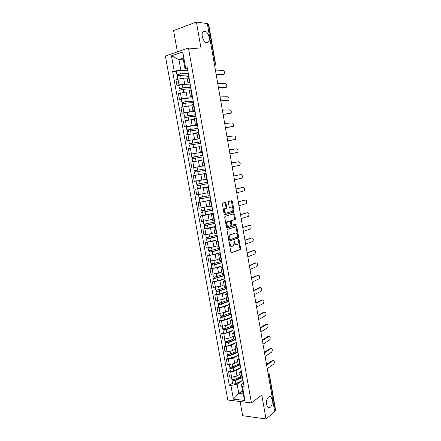 <?xml version="1.0" encoding="UTF-8"?>
<svg xmlns="http://www.w3.org/2000/svg" width="441" height="441" viewBox="0 0 441 441"><rect width="100%" height="100%" fill="white"/><g stroke="black" fill="none" stroke-linecap="round" stroke-linejoin="round"><path stroke-width="0.66" d="M229.541 242.55L229.292 243.261L230.869 252.208L231.519 252.864L240.406 249.496L240.632 248.559L239.099 239.805L238.581 239.397L238.625 241.177L237.925 244.149L236.823 244.639C235.852 244.821 235.174 244.121 234.794 242.539L234.595 241.392L234.061 240.984L234.11 242.782L233.399 245.786L232.264 246.287C231.271 246.475 230.582 245.769 230.196 244.176L229.541 242.55M206.741 42.645L208.51 41.845C210.776 39.321 207.987 31.355 204.745 31.19L202.91 32.006C200.638 34.591 203.549 42.601 206.741 42.645M270.283 407.23C273.756 404.733 272.268 394.568 268.767 396.928L268.519 397.098C265.024 399.491 266.469 409.783 269.969 407.445L270.283 407.23M225.957 203.097L225.307 202.375L222.733 203.036L222.374 204.023L224.149 214.089L224.805 214.795L233.923 212.16L234.116 211.272L232.396 201.427L231.762 200.716L228.581 201.587L228.394 202.463L229.138 206.719L229.783 207.424L231.282 207.022C233.013 207.661 233.405 209.073 232.462 211.267L226.156 213.168C224.381 212.551 223.973 211.123 224.927 208.88L226.514 208.262L226.713 207.375L225.957 203.097L225.263 203.185L224.844 202.496M188.45 48.052L201.146 49.122L196.394 22.05L207.325 23.582L274.737 411.784L266.006 418.95L261.816 395.053L251.409 402.898L188.45 48.052L165.381 55.99L227.799 400.026L251.409 402.898M227.396 229.474L227.038 230.483L228.796 240.455L229.447 241.128L238.405 237.98L238.62 237.065L236.916 227.302L236.288 226.63L227.396 229.474M226.476 227.302L224.712 217.281L224.916 216.377L234.028 213.703L234.662 214.392L235.395 218.593L235.196 219.486L231.332 220.737L231.624 224.452L232.264 225.13L235.979 223.967L236.277 225.075L227.132 227.991L226.476 227.302M240.102 401.519L242.649 415.703L266.006 418.95M196.394 22.05L173.583 30.6L177.398 51.856M207.391 23.935L208.676 24.261L215.583 64.088M269.468 374.729L275.608 410.147L275.377 410.61L269.214 375.098L268.106 373.566M274.638 411.21L275.377 410.61M240.538 377.397L242.605 378.273M240.345 367.893L236.034 370.705L230.665 371.901L231.63 377.259L236.993 376.057L239.948 374.089M231.63 377.259L229.568 377.072L228.603 371.724L230.241 370.672M241.64 372.843L239.59 372.077L241.166 370.473M230.665 371.901L228.603 371.724M238.256 364.613L240.317 365.418M227.964 358.048L226.321 359.057L227.286 364.426L229.348 364.58L234.728 363.39L237.705 361.504M239.342 359.966L237.302 359.272L238.901 357.745M238.118 355.314L233.763 358.015L228.377 359.2L226.321 359.057M235.968 351.775L238.013 352.508M225.682 345.369L224.022 346.334L224.998 351.725L227.054 351.846L232.451 350.672L235.45 348.87M237.037 347.028L235.009 346.406L236.619 344.956M235.885 342.685L231.481 345.27L226.079 346.444L224.022 346.334M233.664 338.886L235.703 339.542M223.389 332.635L221.718 333.55L222.694 338.969L224.75 339.057L230.158 337.894L233.179 336.174M234.722 334.035L232.699 333.479L234.331 332.112M233.647 329.995L229.188 332.47L223.774 333.628L221.718 333.55M231.354 325.932L233.383 326.516M221.084 319.846L219.403 320.717L220.384 326.153L222.435 326.213L227.865 325.061L230.908 323.424M232.396 320.987L230.384 320.497L232.032 319.212M231.404 317.25L226.889 319.615L221.454 320.761L219.403 320.717M229.033 312.923L231.051 313.43M218.775 307.002L217.077 307.824L218.063 313.286L220.114 313.308L225.555 312.173L228.62 310.624M230.064 307.879L228.058 307.46L229.722 306.252M229.155 304.45L224.574 306.699L219.127 307.835L217.077 307.824M226.696 299.858L228.708 300.288M216.448 294.097L214.739 294.875L215.732 300.36L217.782 300.349L223.234 299.224L226.321 297.763M227.716 294.709L225.715 294.362L227.407 293.243M226.9 291.595L222.253 293.728L216.79 294.847L214.739 294.875M224.353 286.733L226.36 287.091M214.117 281.137L212.397 281.865L213.389 287.378L220.908 286.22L224.017 284.847M225.362 281.485L223.367 281.209L225.075 280.167M224.645 278.679L219.916 280.702L212.397 281.865M221.999 273.547L223.995 273.828M211.768 268.122L210.037 268.801L211.035 274.335L218.565 273.161L221.702 271.871M222.992 268.2L221.007 267.996L222.738 267.037M222.396 265.702L217.573 267.615L210.037 268.801M219.635 260.306L221.619 260.51M209.414 255.047L207.672 255.681L208.67 261.237L216.217 260.041L219.375 258.839M220.616 254.854L218.642 254.722L220.384 253.851M220.153 252.665L215.219 254.474L207.672 255.681M217.264 247.004L219.238 247.125M207.05 241.916L205.291 242.5L206.3 248.085L213.857 246.861L217.038 245.753M218.223 241.448L216.261 241.387L218.025 240.599M207.061 241.971L210.462 241.574L217.843 239.59L212.854 241.271L205.291 242.5M214.877 233.642L216.84 233.686M204.674 228.725L202.904 229.259L203.913 234.866L211.487 233.625L214.69 232.605M215.825 227.98L213.868 227.997L215.655 227.291M215.506 226.476L210.484 228.008L202.904 229.259M212.479 220.219L214.436 220.18M213.157 213.279L200.506 215.958L201.52 221.591L212.336 219.403M213.416 214.453L211.465 214.541L213.273 213.924M213.157 213.301L208.097 214.684L200.506 215.958M210.991 200.859L209.056 201.024L210.076 206.752L212.016 206.62M198.092 202.601L210.798 200.06L198.092 202.601L199.117 208.262L209.877 206.162M209.056 201.024L210.881 200.495M207.656 193.191L209.591 192.993M197.551 188.781L195.672 189.183L196.697 194.867L206.697 193.02M208.56 187.21L206.631 187.453L208.472 187.012M208.433 186.764L195.672 189.183M206.118 173.495L204.194 173.815L205.225 179.592L207.154 179.305M200.087 174.449L193.241 175.705L194.272 181.416L205.197 179.432M204.194 173.815L206.107 173.451M206.052 173.412L193.241 175.705M204.712 165.607L202.788 165.915L204.701 165.551M195.953 167.211L204.674 165.678M203.637 159.719L201.752 160.111L202.788 165.915M200.848 160.43L190.799 162.161L191.835 167.9M202.232 151.969L200.335 152.178L202.237 151.737M191.278 154.063L202.276 152.233M201.195 145.872L199.293 146.351L200.335 152.178M199.365 146.759L188.346 148.562L189.387 154.322M199.79 138.259L197.871 138.38L199.767 137.862M199.872 138.75L186.923 140.69L199.872 138.722M198.715 131.969L196.829 132.537M196.94 133.171L185.881 134.902L186.923 140.69M197.331 124.489L195.396 124.516L197.281 123.915M186.328 126.837L184.454 126.991L186.477 126.506L192.133 125.564L197.452 125.15L186.323 126.81L186.89 129.968L187.403 129.985L187.64 131.286M196.228 118.001L194.349 118.657M194.503 119.517L191.091 119.743L183.406 121.176L184.454 126.991M194.867 110.658L192.91 110.592L194.784 109.914M183.858 113.133L181.973 113.227L183.996 112.703L189.669 111.782L195.021 111.518M193.726 103.966L191.857 104.71M192.055 105.807L188.616 105.934L180.915 107.389L181.973 113.227M192.392 96.761L190.413 96.601L192.282 95.84M181.378 99.363L179.476 99.407L181.499 98.845L187.188 97.935L192.585 97.83L184.779 98.481L181.367 99.302M191.212 89.865L189.36 90.697M189.597 92.031L186.135 92.059L178.418 93.536L179.476 99.407M189.906 82.798L187.905 82.544L189.762 81.701M178.886 85.532L176.973 85.521L178.991 84.915L184.696 84.027L190.099 84.071M188.693 75.703L186.846 76.618M187.127 78.195L183.638 78.118L175.909 79.623L176.973 85.521M242.561 380.418L237.137 384.133L238.807 393.433L243.063 393.912L241.392 384.558L243.426 383.146M242.506 390.809L238.807 393.433L233.399 399.127L230.946 385.533L237.137 384.133M241.392 384.558L242.5 386.718L244.959 400.511L233.399 399.127M187.403 68.774L184.977 68.675L183.114 58.24L178.952 59.623L180.81 69.998L172.64 71.508L229.359 385.368L230.946 385.533M174.195 71.012L171.455 55.825L182.756 51.966L185.507 67.396L184.977 68.675M242.5 386.718L244.143 386.889L187.122 66.883L185.507 67.396M183.406 59.888L178.952 59.623L171.455 55.825M180.81 69.998L187.557 70.251M232.501 383.246L229.359 385.368M176.383 71.635L172.64 71.508M244.959 400.511L243.063 393.912M183.114 58.24L182.756 51.966M229.281 243.002L229.502 244.226C229.888 245.824 230.577 246.53 231.564 246.343L231.718 246.332M236.299 244.683L236.128 244.694C235.158 244.876 234.48 244.176 234.099 242.594L233.895 241.42M231.156 252.781L239.717 249.54L239.937 248.608L238.416 239.887L239.099 239.805M229.111 241.056L237.716 238.041L237.931 237.12L235.896 226.757M229.337 239.287L229.794 239.755L237.55 237.082L237.578 235.185C237.208 233.614 236.536 232.903 235.566 233.052L229.816 235.092L229.122 238.063L229.337 239.287L228.642 239.347L229.684 239.766M228.642 239.347L228.421 238.123L229.116 235.152L234.871 233.118M232.137 225.147L231.569 225.202L230.93 224.519L230.434 221.713L230.786 220.726L234.502 219.563L234.706 218.664L233.603 213.824M226.828 227.936L235.488 225.202L235.533 224.111M227.699 221.795L227.308 222.027C226.321 224.293 226.718 225.72 228.499 226.316L230.72 225.577L230.93 224.667L230.434 221.851L229.789 221.161L226.608 222.104C225.621 224.364 226.018 225.792 227.799 226.382M229.21 221.222L229.789 221.161M227.005 221.867L229.094 221.233M225.461 213.246C223.686 212.634 223.273 211.206 224.232 208.962L225.82 208.35L226.018 207.457L225.263 203.185M230.819 207.077L231.282 207.022M229.535 207.391L230.588 207.105M224.535 214.756L233.228 212.237L233.427 211.355L231.299 200.837M240.433 376.801L235.169 379.221C233.487 379.806 232.357 379.822 231.79 379.271L231.779 379.221M240.654 377.672L234.733 380.401L233.113 380.423L233.212 379.673M241.084 377.981L235.417 380.594C233.73 381.184 232.605 381.2 232.032 380.638L232.341 379.618M242.556 378.268L242.919 380.313L235.941 383.505C234.254 384.094 233.129 384.105 232.556 383.538L232.55 383.494M233.372 380.594L233.295 380.148L232.418 380.059M243.184 381.509L243.239 381.829M266.524 364.464L272.218 360.556L272.973 360.589M267.252 368.665L273.707 364.161C274.743 362.149 274.545 360.964 273.122 360.6L266.629 365.065M238.19 364.244L232.903 366.581C231.211 367.149 230.081 367.177 229.518 366.664L229.507 366.62M238.603 365.065L232.468 367.783L230.841 367.822L230.935 367.033M239.187 365.28L233.151 367.959C231.459 368.533 230.329 368.56 229.767 368.037L230.064 366.989M240.725 367.722L233.675 370.881C231.983 371.46 230.858 371.482 230.29 370.953L230.279 370.909M231.106 367.981L231.029 367.557L230.158 367.491M235.941 351.631L230.621 353.886C228.923 354.443 227.793 354.476 227.236 353.996L227.231 353.958M236.701 352.348L230.191 355.115L228.565 355.165L228.653 354.332M237.451 352.475L230.869 355.27C229.171 355.826 228.047 355.865 227.484 355.38L227.782 354.299M238.487 355.159L231.398 358.202C229.7 358.765 228.57 358.798 228.014 358.307L228.003 358.268M228.829 355.314L228.758 354.917L227.881 354.862M240.907 368.742L240.962 369.045M264.407 352.271L270.146 348.522L271.022 348.572L264.501 352.833M265.129 356.444L271.634 352.127C272.676 350.121 272.472 348.936 271.022 348.572M238.625 355.92L238.675 356.201M262.279 340.022L268.056 336.444L268.762 336.472M263.001 344.178L269.572 340.033C270.598 338.049 270.388 336.863 268.933 336.477L262.367 340.551M232.699 333.479L233.675 338.953L228.333 341.136C226.63 341.676 225.5 341.72 224.943 341.279L224.938 341.246M234.992 339.504L227.903 342.387L226.283 342.459L226.354 341.571M235.67 339.636L228.581 342.525C226.878 343.065 225.748 343.115 225.197 342.668L225.489 341.555M236.238 342.541L229.111 345.474C227.407 346.02 226.283 346.064 225.726 345.606L225.72 345.568M226.536 342.591L226.476 342.222L225.599 342.177M231.525 326.197L226.035 328.33C224.32 328.848 223.19 328.909 222.644 328.506L222.639 328.473M233.35 326.594L225.61 329.603L223.984 329.692L224.05 328.76M233.41 326.952L226.288 329.725C224.574 330.248 223.444 330.309 222.898 329.901L223.306 329.444L223.185 328.754M233.978 329.862L226.817 332.685C225.108 333.214 223.978 333.269 223.427 332.856L223.422 332.817M224.243 329.807L224.177 329.471L223.306 329.444M229.552 313.308L223.725 315.464C222.005 315.971 220.875 316.043 220.335 315.679L220.329 315.646M231.084 313.882L223.306 316.765L221.674 316.87L221.735 315.894M231.139 314.207L223.978 316.87C222.258 317.377 221.128 317.448 220.588 317.079L221.002 316.649L220.869 315.899M231.69 317.14L224.513 319.841C222.793 320.353 221.663 320.42 221.123 320.045L221.117 320.012M221.933 316.974L221.878 316.66L221.002 316.649M260.14 327.718L265.967 324.311L266.629 324.328M260.863 331.858L267.505 327.889C268.514 325.916 268.293 324.73 266.844 324.333L260.229 328.214M257.996 315.37L263.861 312.129L264.484 312.134M258.713 319.482L265.432 315.69C266.419 313.733 266.188 312.553 264.738 312.134L258.079 315.822M255.841 302.967L262.329 299.891M256.552 307.057L263.349 303.441C264.313 301.506 264.071 300.321 262.627 299.891L255.918 303.386M227.837 300.282L221.41 302.543C219.679 303.033 218.549 303.116 218.014 302.791L218.008 302.763M228.807 301.109L220.985 303.871L219.359 303.987L219.414 302.967M228.862 301.407L221.658 303.954C219.932 304.444 218.802 304.527 218.267 304.202L218.692 303.799L218.543 302.984M229.386 304.367L222.198 306.942C220.472 307.438 219.342 307.515 218.802 307.179L218.797 307.145M219.612 304.081L218.692 303.799M253.68 290.509L260.162 287.598M254.385 294.577L261.259 291.143C262.197 289.224 261.948 288.039 260.504 287.593L253.746 290.889M226.321 287.146L219.078 289.566C217.347 290.04 216.211 290.134 215.682 289.847L215.677 289.825M226.52 288.282L218.659 290.922L217.033 291.054L217.077 289.985M226.569 288.552L219.331 290.983C217.6 291.457 216.47 291.551 215.936 291.264L216.366 290.889L216.211 290.018M227.098 291.523L219.872 293.982C218.141 294.461 217.011 294.549 216.476 294.252L216.47 294.224M217.286 291.137L216.366 290.889M251.508 277.995L257.985 275.256M252.213 282.047L259.159 278.795C260.074 276.887 259.815 275.708 258.376 275.245L251.568 278.343M224.017 274.23L216.735 276.535C214.999 276.992 213.863 277.097 213.345 276.849L212.876 274.263M224.226 275.399L216.327 277.913L214.695 278.062L214.734 276.942M224.271 275.642L216.994 277.957C215.252 278.414 214.122 278.519 213.598 278.271L214.034 277.929L213.863 276.987M224.8 278.624L217.534 280.967C215.798 281.43 214.662 281.529 214.139 281.275L214.133 281.248M214.943 278.128L214.034 277.929M249.325 265.432L255.797 262.864M250.025 269.462L257.048 266.392C257.941 264.506 257.671 263.321 256.238 262.842L249.38 265.741M221.707 261.259L214.387 263.442L210.985 263.773M221.922 262.461L213.979 264.843L212.347 265.013L212.375 263.845M221.955 262.676L214.646 264.87L211.25 265.217L211.691 264.909L211.509 263.905M222.49 265.669L215.186 267.896L211.785 268.216M212.595 265.069L211.691 264.909M247.136 252.82L253.597 250.422M247.831 256.822L254.931 253.939C255.802 252.07 255.521 250.885 254.093 250.389L247.18 253.084M219.381 248.228L212.027 250.29L208.626 250.659M219.607 249.468L211.619 251.723L209.988 251.905L210.01 250.686M219.635 249.65L212.286 251.728L208.885 252.109L209.337 251.828L209.144 250.758M220.175 252.66L212.832 254.766L209.431 255.119M210.236 251.943L209.337 251.828M217.049 235.136L209.657 237.082L206.256 237.49M217.281 236.415L207.623 238.735L207.634 237.473M217.336 236.558L209.916 238.526L206.515 238.939L206.972 238.697L206.768 237.561M207.865 238.768L206.972 238.697M214.706 221.988L203.869 224.26M214.988 223.289L205.241 225.511L205.247 224.199M215.01 223.416L204.133 225.715L204.596 225.5L204.381 224.298M215.506 226.465L204.685 228.774L204.133 225.715M205.484 225.527L204.596 225.5M212.353 208.786L201.476 210.969M212.645 210.125L202.854 212.231L202.849 210.864M212.661 210.219L201.741 212.43L202.21 212.248L201.984 210.98M203.092 212.231L202.21 212.248M209.993 195.523L199.078 197.629L198.533 194.602M210.285 196.895L200.451 198.885L200.44 197.474M210.296 196.962L199.338 199.089L199.817 198.935L199.575 197.601M199.894 202.171L199.338 199.089M200.694 198.874L199.817 198.935M197.849 180.821L198.268 180.749M203.725 179.724L196.102 181.113L196.658 184.217L200.065 183.649L199.508 180.54M207.617 182.199L200.065 183.649M207.92 183.61L198.042 185.485L198.02 184.018M207.926 183.643L196.923 185.683L197.408 185.562L197.155 184.156M208.428 186.73L197.48 188.781L196.923 185.683M198.279 185.457L197.408 185.562M244.937 240.147L251.392 237.925M219.188 247.131L219.739 249.937M245.626 244.132L252.803 241.436C253.647 239.579 253.36 238.394 251.938 237.881L244.975 240.378M242.726 227.424L249.171 225.379M243.41 231.382L250.664 228.879C251.491 227.038 251.188 225.853 249.771 225.323L242.759 227.611M215.169 224.568L215.776 227.699M240.505 214.64L246.943 212.782M214.387 220.186L214.96 223.129M241.188 218.582L248.52 216.272C249.319 214.447 249.011 213.262 247.594 212.711L240.532 214.795M238.278 201.807L244.7 200.137M211.972 206.625L212.556 209.635M238.956 205.721L246.365 203.61C247.142 201.802 246.822 200.611 245.411 200.043L238.294 201.923M210.351 197.551L210.963 200.694M236.04 188.919L242.451 187.436M236.712 192.811L244.198 190.892C244.953 189.101 244.628 187.91 243.217 187.326L236.051 188.991M207.931 183.947L208.538 187.094M233.791 175.97L240.196 174.686M207.154 179.311L207.717 182.464M234.463 179.84L242.021 178.125C242.754 176.345 242.418 175.154 241.018 174.548L233.796 176.003M194.233 170.75L205.28 168.809L194.233 170.75L193.671 167.63L204.679 165.722M206.046 173.368L198.467 174.741L197.904 171.621L205.545 170.276L195.622 172.023L195.589 170.507M197.904 171.621L194.498 172.216L194.988 172.133L194.724 170.661M198.467 174.741L195.06 175.331L194.498 172.216M195.854 171.979L194.988 172.133M205.495 170.281L206.107 173.434M205.23 168.793L204.712 165.612M232.198 166.814L239.838 165.303C240.549 163.539 240.202 162.349 238.807 161.72L231.531 162.961M202.893 155.403L191.796 157.216L191.234 154.091M202.888 155.37L191.796 157.216M202.281 152.266L191.234 154.085M193.412 158.413L193.152 156.963M203.097 156.842L192.067 158.694L192.629 161.814L196.036 161.191L195.473 158.054M201.774 160.254L198.026 160.866M197.287 160.987L196.036 161.191M192.552 158.578L192.298 157.167M203.61 159.725L203.097 156.538M236.42 152.801L229.932 153.766M202.783 155.056L202.259 151.858M229.926 153.733L237.644 152.426C238.333 150.679 237.98 149.482 236.585 148.838L229.254 149.863M200.49 141.93L189.349 143.623L188.787 140.486M200.479 141.864L189.349 143.623M190.964 144.78L190.705 143.358M200.694 143.347L189.619 145.106L190.17 148.182M199.365 146.743L198.549 146.859M190.099 144.962L189.856 143.606M201.146 145.883L200.638 142.741M234.254 139.88L227.661 140.668M200.324 141.258L199.801 138.039M227.644 140.591L235.439 139.494C236.106 137.763 235.742 136.561 234.353 135.9L226.972 136.704M198.081 128.403L187.403 129.985M198.064 128.303L186.89 129.968M188.5 131.087L188.246 129.687M198.279 129.792L187.16 131.462L187.706 134.483M198.671 131.98L198.163 128.877M232.071 126.898L225.373 127.515M197.855 127.399L197.325 124.153M225.357 127.394L233.223 126.512C233.868 124.792 233.498 123.59 232.115 122.907L224.678 123.491M195.661 114.809L184.421 116.253L183.847 113.078L187.26 112.312L195.027 111.534M195.639 114.682L184.421 116.253M186.025 117.334L185.777 115.961M195.854 116.17L188.103 116.997L184.691 117.764M185.165 117.543L184.939 116.303M229.882 113.866L223.08 114.302M223.052 114.142L230.996 113.469C231.624 111.766 231.244 110.559 229.86 109.853L222.374 110.222M193.175 101.16L184.713 101.904L182.469 102.56L181.94 102.472L181.367 99.286M193.152 101L185.352 101.678L181.94 102.472M183.539 103.519L183.296 102.169M193.412 102.494L185.622 103.188L182.216 103.993M182.679 103.74L182.469 102.56M227.677 100.769L220.776 101.028M220.743 100.829L228.763 100.377C229.37 98.685 228.984 97.472 227.606 96.744L220.059 96.893M190.733 87.445L182.221 88.046L179.983 88.751L179.448 88.63L178.875 85.449M190.699 87.252L182.861 87.798L179.448 88.63M190.132 84.071L182.282 84.589L178.87 85.427M181.042 89.639L180.804 88.316M190.964 88.751L183.131 89.314L179.724 90.162M180.182 89.876L179.983 88.751M225.467 87.621L218.46 87.704M190.374 85.433L189.834 82.114M218.416 87.456L226.514 87.224C227.104 85.543 226.707 84.33 225.334 83.581L217.733 83.503M188.279 73.669L179.719 74.121L177.486 74.882L176.94 74.727L176.367 71.53M188.235 73.443L180.358 73.856C178.506 74.038 177.365 74.331 176.94 74.727M187.668 70.246L179.779 70.626C177.921 70.808 176.786 71.1 176.361 71.508M178.539 75.692L178.302 74.397M188.505 74.948L180.628 75.378L177.221 76.265M177.679 75.946L177.486 74.882M223.245 74.408L216.134 74.314M216.084 74.027L224.26 74.016C224.827 72.352 224.425 71.133 223.052 70.362L215.395 70.053M180.441 92.957L181.499 98.845M182.938 106.849L183.996 112.703M185.429 120.674L186.477 126.506M187.91 134.439L188.952 140.244M190.374 148.137L191.416 153.915M192.833 161.775L193.864 167.53M195.275 175.353L196.306 181.08M197.711 188.869L198.737 194.569M200.131 202.325L201.151 208.003M202.546 215.721L203.56 221.371M204.944 229.055L205.958 234.678M207.336 242.335L208.345 247.93M209.712 255.548L210.721 261.122M212.082 268.707L213.08 274.258M214.442 281.805L215.44 287.334M216.79 294.847L217.782 300.349M219.127 307.835L220.114 313.308M221.454 320.761L222.435 326.213M223.774 333.628L224.75 339.057M226.079 346.444L227.054 351.846M228.377 359.2L229.348 364.58M177.927 79.005L178.991 84.915M183.638 78.118L184.696 84.027M186.135 92.059L187.188 97.935M190.815 89.981L191.879 95.951M188.616 105.934L189.669 111.782M193.323 104.076L194.382 110.013M191.091 119.743L192.133 125.564M195.826 118.1L196.879 124.015M193.555 133.491L194.591 139.29M198.312 132.063L199.365 137.95M196.002 147.178L197.039 152.95M200.793 145.96L201.835 151.82M198.444 160.8L199.475 166.544M203.257 159.791L204.299 165.629M200.875 174.36L201.901 180.082M205.71 173.561L206.746 179.371M203.29 187.866L204.31 193.56M208.158 187.271L209.188 193.053M205.699 201.305L206.713 206.972M210.589 200.914L211.614 206.669M208.097 214.684L209.106 220.329M213.009 214.497L214.028 220.224M210.484 228.008L211.487 233.625M215.417 228.019L216.437 233.719M212.854 241.271L213.857 246.861M217.821 241.481L218.83 247.158M215.219 254.474L216.217 260.041M220.208 254.881L221.217 260.532M217.573 267.615L218.565 273.161M222.584 268.216L223.587 273.844M219.916 280.702L220.908 286.22M224.954 281.496L225.952 287.097M222.253 293.728L223.234 299.224M227.308 294.715L228.306 300.293M224.574 306.699L225.555 312.173M229.656 307.879L230.643 313.43M226.889 319.615L227.865 325.061M231.994 320.976L232.975 326.505M229.188 332.47L230.158 337.894M234.314 334.024L235.296 339.52M231.481 345.27L232.451 350.672M236.63 347.006L237.605 352.486M233.763 358.015L234.728 363.39M238.934 359.933L239.91 365.385M236.034 370.705L236.993 376.057M241.233 372.805L242.197 378.235M188.29 75.824L189.36 81.822M268.464 375.638L269.462 374.696L268.073 373.378M214.337 63.939L215.236 63.984L208.306 24.068M214.668 65.869L215.236 63.984L215.588 64.105L214.679 65.924M229.502 244.226L230.196 244.176M233.901 241.448L234.595 241.392M234.099 242.594L234.794 242.539M239.937 248.608L240.632 248.559M239.601 249.612L240.295 249.562M229.298 243.068L229.993 243.019M236.227 227.369L236.916 227.302M237.931 237.12L238.62 237.065M237.594 238.112L238.283 238.057M229.552 234.893L230.246 234.833M228.421 238.123L229.122 238.063M233.973 214.469L234.662 214.392M234.706 218.664L235.395 218.593M234.364 219.646L235.053 219.568M230.786 220.726L231.475 220.654M230.434 221.713L231.128 221.641M230.93 224.519L231.624 224.452M235.488 225.202L236.183 225.13M226.018 207.457L226.713 207.375M225.66 208.444L226.354 208.356M224.662 208.714L225.357 208.626M231.707 201.515L232.396 201.427M233.427 211.355L234.116 211.272M233.085 212.325L233.774 212.242M235.169 379.221L234.766 376.961M235.941 383.505L235.417 380.594M273.095 360.617L272.218 360.556M232.903 366.581L232.484 364.266M233.675 370.881L233.151 367.959M230.621 353.886L230.196 351.516M231.398 358.202L230.869 355.27M268.933 336.477L268.056 336.444M228.333 341.136L227.898 338.71M229.111 345.474L228.581 342.525M226.035 328.33L225.588 325.849M226.817 332.685L226.288 329.725M223.725 315.464L223.273 312.928M224.513 319.841L223.978 316.87M266.844 324.333L265.967 324.311M264.738 312.134L263.861 312.129M262.627 299.891L261.75 299.897M221.41 302.543L220.941 299.952M222.198 306.942L221.658 303.954M260.504 287.593L259.633 287.609M219.078 289.566L218.604 286.92M219.872 293.982L219.331 290.983M258.376 275.245L257.505 275.272M216.735 276.535L216.25 273.828M217.534 280.967L216.994 277.957M256.238 262.842L255.367 262.886M214.387 263.442L213.891 260.675M215.186 267.896L214.646 264.87M254.093 250.389L253.217 250.444M212.027 250.29L211.52 247.467M212.832 254.766L212.286 251.728M209.657 237.082L209.139 234.199M210.462 241.574L209.916 238.526M207.276 223.813L206.746 220.869M208.086 228.328L207.535 225.263M204.883 210.484L204.343 207.485M205.693 215.021L205.142 211.939M202.48 197.099L201.928 194.034M203.295 201.653L202.739 198.56M200.887 188.224L200.33 185.121M251.938 237.881L251.061 237.953M249.771 225.323L248.9 225.406M247.594 212.711L246.723 212.81M245.411 200.043L244.54 200.159M243.217 187.326L242.352 187.453M241.018 174.548L240.147 174.691M197.64 170.143L197.077 167.018M195.203 156.572L194.641 153.435M237.241 152.641L236.37 152.806M192.756 142.945L192.193 139.791M193.582 147.542L193.026 144.433M235.014 139.72L234.143 139.902M190.303 129.252L189.729 126.082M191.118 133.821L190.567 130.745M232.776 126.743L231.905 126.936M187.833 115.498L187.26 112.312M188.649 120.04L188.103 116.997M230.527 113.706L229.662 113.916M185.352 101.678L184.779 98.481M186.163 106.193L185.622 103.188M228.273 100.62L227.402 100.84M182.861 87.798L182.282 84.589M183.665 92.285L183.131 89.314M226.001 87.472L225.136 87.709M180.358 73.856L179.779 70.626M181.157 78.316L180.628 75.378M223.725 74.264L222.859 74.523M206.377 42.579L208.51 41.845M266.397 363.731L266.149 362.298M264.242 351.339L263.994 349.911M262.081 338.897L261.833 337.47M259.914 326.401L259.666 324.978M257.731 313.849L257.489 312.432M255.543 301.247L255.3 299.83M253.349 288.59L253.101 287.174M251.138 275.879L250.896 274.462M248.922 263.112L248.674 261.695M246.695 250.295L246.447 248.873M244.463 237.418L244.215 235.996M242.214 224.486L241.966 223.058M239.959 211.498L239.711 210.07M237.693 198.45L237.445 197.022M235.417 185.352L235.169 183.914M233.135 172.194L232.881 170.75M230.841 158.981L230.588 157.525M228.532 145.706L228.278 144.246M226.216 132.372L225.963 130.905M223.896 118.982L223.637 117.504M221.558 105.531L221.299 104.043M219.21 92.026L218.951 90.521M216.856 78.459L216.592 76.938M186.835 76.58L187.905 82.544M239.59 372.077L240.554 377.479M237.302 359.272L238.272 364.696M235.009 346.406L235.979 351.852M230.384 320.497L231.365 325.998M228.058 307.46L229.039 312.983M225.715 294.362L226.707 299.913M223.367 281.209L224.364 286.782M221.007 267.996L222.01 273.591M218.642 254.722L219.646 260.344M216.261 241.387L217.27 247.037M213.868 227.997L214.883 233.669M211.465 214.541L212.485 220.241M206.631 187.453L207.656 193.202M196.824 132.52L197.871 138.38M194.343 118.635L195.396 124.516M191.857 104.677L192.91 110.592M189.354 90.659L190.413 96.601M267.852 407.186L269.969 407.445M239.717 249.54L240.406 249.496M237.716 238.041L238.405 237.98M229.116 235.152L229.816 235.092M234.502 219.563L235.196 219.486M230.637 220.809L231.332 220.737M235.582 225.147L236.277 225.075M226.608 222.104L227.308 222.027M225.82 208.35L226.514 208.262M224.232 208.962L224.927 208.88M233.228 212.237L233.923 212.16M231.79 379.271L231.42 377.242M232.556 383.538L232.032 380.638M243.167 381.702L243.691 384.64M273.122 360.6L272.246 360.54M229.518 366.664L229.138 364.564M230.29 370.953L229.767 368.037M227.236 353.996L226.845 351.835M228.014 358.307L227.484 355.38M240.891 368.924L241.42 371.879M240.268 365.413L240.643 367.529M238.603 356.091L239.132 359.057M237.964 352.508L238.355 354.691M224.943 341.279L224.546 339.046M225.726 345.606L225.197 342.668M222.644 328.506L222.231 326.208M223.427 332.856L222.898 329.901M220.335 315.679L219.91 313.308M221.123 320.045L220.588 317.079M236.31 343.203L236.839 346.179M235.654 339.537L236.056 341.792M234 330.254L234.535 333.247M233.333 326.516L233.747 328.837M231.685 317.25L232.22 320.254M231.001 313.43L231.431 315.828M218.014 302.791L217.573 300.349M218.802 307.179L218.267 304.202M229.353 304.185L229.893 307.206M228.659 300.288L229.1 302.758M215.682 289.847L215.23 287.334M216.476 294.252L215.936 291.264M227.016 291.066L227.556 294.097M226.31 287.091L226.762 289.632M214.139 281.275L213.598 278.271M224.667 277.885L225.213 280.934M223.945 273.828L224.414 276.446M210.991 263.795L210.511 261.133M211.79 268.233L211.25 265.217M222.308 264.644L222.854 267.709M221.575 260.51L222.049 263.2M208.632 250.675L208.135 247.947M209.431 255.141L208.885 252.109M206.256 237.506L205.754 234.7M207.066 241.988L206.515 238.939M203.874 224.271L203.356 221.393M201.482 210.98L200.947 208.025M202.292 215.5L201.741 212.43M219.938 251.348L220.489 254.424M217.562 237.991L218.108 241.078M216.79 233.691L217.297 236.53M212.766 211.09L213.323 214.205M209.541 192.998L210.087 196.069M185.226 120.724L184.691 117.753M195.644 114.996L196.179 118.012M194.795 110.256L195.369 113.475M182.739 106.904L182.21 103.977M193.152 101.017L193.676 103.977M192.304 96.248L192.877 99.49M180.237 93.018L179.719 90.146M190.65 86.971L191.168 89.881M177.723 79.066L177.216 76.243M188.131 72.859L188.643 75.72M187.276 68.052L187.86 71.315"/></g></svg>
